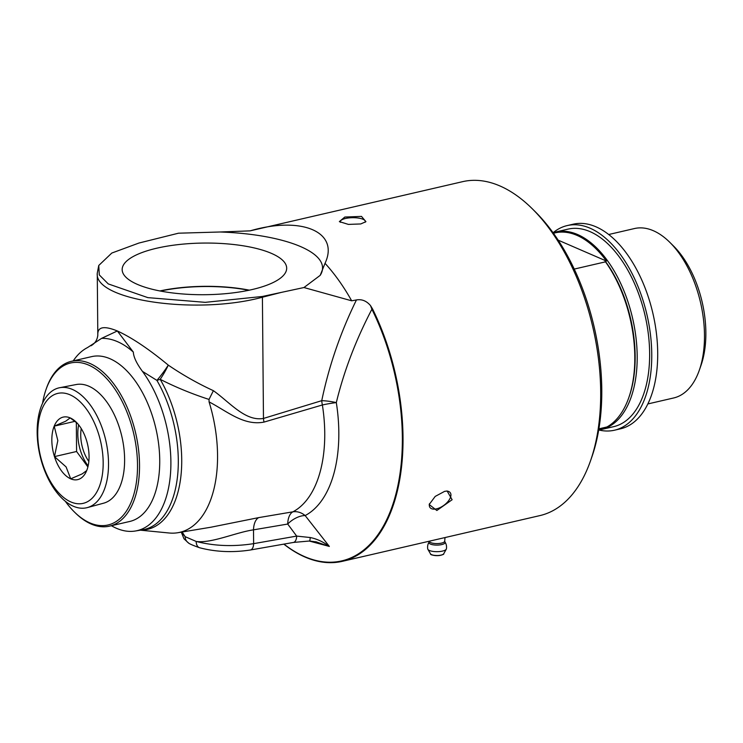 <?xml version="1.0" encoding="UTF-8"?>
<svg xmlns="http://www.w3.org/2000/svg" width="743" height="743" viewBox="0 0 743 743"><rect width="100%" height="100%" fill="white"/><g stroke="black" fill="none" stroke-linecap="round" stroke-linejoin="round"><path stroke-width="1.11" d="M220.067 231.992L250.085 230.869L462.629 181.663A171.373 94.027 77 0 1 499.863 185.926A171.373 94.027 77 0 1 532.229 208.727A171.373 94.027 77 0 1 590.555 460.697A171.373 94.027 77 0 1 539.938 515.586L342.309 561.337A171.373 94.027 -103 0 0 372.512 308.874L370.525 305.624C366.54 300.915 361.85 299.011 356.445 299.94L351.671 300.804L303.952 287.532L262.363 296.476L205.235 302.345L147.838 297.627L108.255 283.91L99.302 274.929L98.754 265.474L111.803 253.047L138.95 243.035L178.487 233.2L220.067 231.992A118.137 37.094 179.5 0 1 320.196 275.356L303.952 287.532M250.085 230.869C301.909 215.693 339.737 232.076 325.025 263.319A171.373 94.027 77 0 1 351.671 300.804M283.826 544.136A171.373 94.027 -103 0 0 305.085 557.074A171.373 94.027 -103 0 0 342.309 561.337M436.847 510.497L429.175 504.506L435.203 496.417L444.62 491.355L447.137 491.012L452.125 499.723L436.847 510.497M360.764 223.949L348.393 224.405L339.356 221.609L344.826 217.04L361.497 216.408L365.937 221.655L360.764 223.949M446.413 548.826A9.343 2.935 179.5 0 1 446.283 549.179A9.343 2.935 179.5 0 1 439.141 551.585A9.343 2.935 179.5 0 1 429.473 550.507A9.343 2.935 179.5 0 1 427.894 549.337A9.343 2.935 179.5 0 1 427.754 548.993A9.483 9.483 0 0 1 429.073 542.111L429.073 542.111A8.108 2.545 -0.5 0 0 437.051 545.093A8.108 2.545 -0.5 0 0 444.973 541.972L444.704 541.09A7.69 2.415 179.5 0 1 437.042 543.588A7.69 2.415 179.5 0 1 429.324 541.229L429.324 541.192M72.331 389.397A61.53 33.76 -103 0 0 59.644 387.725A61.53 33.76 -103 0 0 39.955 455.422A61.53 33.76 -103 0 0 87.386 507.58A61.53 33.76 -103 0 0 107.698 451.187A61.53 33.76 -103 0 0 72.331 389.397M59.644 387.725L76.223 384.53A60.898 33.416 77 0 1 88.779 386.184A60.898 33.416 77 0 1 123.793 447.351A60.898 33.416 77 0 1 103.686 503.169L87.386 507.58M88.844 461.412A27.788 15.241 77 0 1 81.238 428.562M78.637 424.857A32.813 18.008 -103 0 0 88.138 465.88M87.888 466.938L76.585 451.493L76.325 422.433M77.318 423.296L70.186 417.9A32.088 17.6 77 0 1 76.241 422.173A32.088 17.6 77 0 1 87.163 469.344A32.088 17.6 77 0 1 64.966 474.861A32.088 17.6 77 0 1 52.019 435.649A32.088 17.6 77 0 1 70.176 417.9L65.69 421.216L54.202 426.157L57.833 440.571L54.462 456.611L66.09 466.91L70.715 478.817L82.204 473.885L86.699 470.57L87.265 469.037M54.462 456.611L76.585 451.493M54.202 426.157L74.987 421.337M69.981 394.793A56.431 30.955 77 0 1 99.023 487.427A56.431 30.955 77 0 1 42.332 462.87A56.431 30.955 77 0 1 69.981 394.793M446.534 491.049A12.547 6.446 -36.2 0 1 450.249 492.693A12.547 6.446 -36.2 0 1 450.342 497.726A12.547 6.446 -36.2 0 1 440.265 507.506A12.547 6.446 -36.2 0 1 430.002 507.506A12.547 6.446 -36.2 0 1 429.51 503.67M365.129 222.268A12.547 3.938 -0.5 0 0 365.352 221.525A12.547 3.938 -0.5 0 0 363.021 219.269A12.547 3.938 -0.5 0 0 345.532 218.479A12.547 3.938 -0.5 0 0 340.266 221.739A12.547 3.938 -0.5 0 0 340.396 222.306M160.423 291.061A80.467 25.262 179.5 0 1 248.794 290.29M249.36 290.169A81.08 25.457 -0.5 0 0 159.856 290.95M271.418 253.372A82.259 25.829 179.5 0 1 286.677 268.39A82.259 25.829 179.5 0 1 204.641 294.711A82.259 25.829 179.5 0 1 122.168 269.83A82.259 25.829 179.5 0 1 178.924 244.531A82.259 25.829 179.5 0 1 271.418 253.372M325.025 263.319L320.196 275.356M73.232 360.884A95.206 52.233 77 0 1 87.516 347.575L101.605 338.353L117.348 330.969C104.085 325.592 97.574 326.809 97.807 334.601L97.268 273.257C94.194 300.33 196.393 315.171 262.409 297.228L281.095 292.454M590.555 460.697L591.93 456.759A166.711 91.463 -103 0 0 535.183 211.653L532.229 208.727M42.565 403.18A83.132 45.611 77 0 1 45.982 389.638A83.132 45.611 77 0 1 103.5 375.354A83.132 45.611 77 0 1 137.028 476.941A83.132 45.611 77 0 1 89.977 522.933A83.132 45.611 77 0 1 74.272 511.871A83.132 45.611 77 0 1 65.254 501.2M74.272 511.871L75.201 512.781A84.591 46.41 -103 0 0 91.175 524.038A84.591 46.41 -103 0 0 109.555 526.137A84.591 46.41 -103 0 0 135.69 433.262A84.591 46.41 -103 0 0 71.393 361.312A84.591 46.41 -103 0 0 46.41 388.403L45.982 389.638M71.393 361.312L91.593 356.64A84.591 46.41 77 0 1 155.891 428.581A84.591 46.41 77 0 1 129.746 521.465L109.555 526.137M101.605 338.353A100.76 55.279 77 0 1 133.341 352.098C133.554 356.993 136.582 363.411 142.433 371.361A95.206 52.233 77 0 1 170.76 469.381A95.206 52.233 77 0 1 135.375 531.004A95.206 52.233 77 0 1 116.447 528.282A95.206 52.233 77 0 1 111.394 525.719M142.433 371.361L156.894 380.379A17.498 7.151 149.9 0 0 160.172 379.311C175.246 386.982 191.248 393.604 208.207 399.167L209.043 399.4L209.071 401.898C226.912 411.13 243.63 426.018 263.997 422.098A17.498 8.628 72.7 0 1 263.468 418.439C245.283 421.597 230.024 402.548 213.39 390.679C197.759 383.481 182.732 374.964 168.289 365.129C148.776 348.987 131.799 337.601 117.348 330.969L133.341 352.098M140.882 530.084A96.284 52.818 -103 0 0 180.679 478.139A96.284 52.818 -103 0 0 160.172 379.311A17.498 2.87 119.3 0 0 168.289 365.129A17.498 1.913 -54 0 1 156.894 380.379A95.671 52.484 77 0 1 177.707 474.638A95.671 52.484 77 0 1 142.619 529.796L135.375 531.004M315.701 541.731L329.353 546.43C323.279 541.842 316.899 538.879 310.24 537.533A8.749 0.994 89.2 0 1 309.497 541.015A8.749 0.994 89.2 0 1 309.459 541.006M310.24 537.533L296.661 536.093A8.749 4.653 80 0 1 293.355 542.464A8.749 4.653 80 0 1 293.336 542.464L250.317 550.015A8.749 4.653 80 0 1 250.298 550.024A8.749 4.653 80 0 1 250.038 550.052M188.573 542.947A8.749 7.634 -55.4 0 1 188.165 542.678A8.749 7.634 -55.4 0 1 185.156 536.669L181.366 532.137M200.006 547.86A8.749 5.647 -73.7 0 1 199.681 547.786A8.749 5.647 -73.7 0 1 196.18 541.443L185.156 536.669L182.146 532.007M296.661 536.093L253.632 543.653C233.404 546.811 214.253 546.077 196.18 541.443M309.144 541.015L329.353 546.43L305.15 515.558A17.498 14.488 62.5 0 0 292.891 511.825A17.498 9.334 -99.6 0 0 287.708 524.047A17.498 9.761 143.8 0 1 305.15 515.558A119.586 65.607 -103 0 0 336.319 402.595C343.916 371.249 355.776 340.136 371.899 309.237A8.749 2.898 -26.3 0 1 372.512 308.874M370.525 305.624L371.899 309.237A170.825 93.72 77 0 1 391.143 509.243A170.825 93.72 77 0 1 283.956 544.108M263.997 422.098L322.378 404.972A17.498 1.885 171 0 1 336.319 402.595A17.498 3.492 9.6 0 0 321.747 400.672L263.468 418.439L262.409 297.228A8.749 4.467 75.7 0 0 262.363 296.476M209.043 399.4L213.39 390.679M97.807 334.601A17.498 17.405 -176.2 0 1 97.797 335.242L97.807 335.214A17.498 17.015 1.4 0 0 97.807 334.601M356.445 299.94C340.526 332.372 328.963 365.955 321.747 400.672A17.498 8.693 -106.7 0 0 322.378 404.972A113.122 62.059 77 0 1 292.891 511.825L258.713 517.611A17.498 9.334 -99.6 0 0 253.512 529.843L287.708 524.047L296.661 536.102M196.171 541.461C211.449 543.551 235.735 532.425 253.512 529.843L253.632 543.653A8.749 4.653 80 0 1 250.317 550.015C232.624 552.708 215.758 551.965 199.681 547.767C192.586 545.278 188.75 543.579 188.165 542.669L183.985 538.786L181.283 532.146M258.713 517.611L210.798 527.242M209.071 401.898A106.472 58.418 77 0 1 177.856 532.722A106.472 58.418 77 0 1 169.07 532.991L140.343 530.177M699.349 370.116L701.067 365.203A81.117 44.506 -103 0 0 673.455 245.942L669.759 242.283A86.95 47.701 77 0 1 699.349 370.116A86.95 47.701 77 0 1 673.669 397.969L647.887 403.932M608.666 234.519L634.448 228.547A86.95 47.701 77 0 1 653.338 230.711A86.95 47.701 77 0 1 669.759 242.283M558.151 240.147L606.446 261.062L604.997 260.83L605.489 261.842L574.237 269.077M553.451 233.302A100.639 55.214 77 0 1 606.446 261.062M605.61 427.281A100.639 55.214 77 0 1 598.83 429.296M598.904 428.832L606.929 426.974A101.364 55.614 -103 0 0 628.81 397.616A101.364 55.614 -103 0 0 605.489 261.842M628.81 397.616L629.237 396.39A99.906 54.815 -103 0 0 635.154 356.148A99.906 54.815 -103 0 0 604.997 260.83M553.033 232.708A101.364 55.614 77 0 1 555.523 232.02A101.364 55.614 77 0 1 637.188 356.241A101.364 55.614 77 0 1 601.245 429.528A101.364 55.614 77 0 1 598.709 430.011M555.523 232.02L567.996 229.132A101.364 55.614 77 0 1 645.035 315.348A101.364 55.614 77 0 1 613.718 426.649L601.245 429.528M553.163 232.67A105.014 57.61 77 0 1 567.178 225.584A105.014 57.61 77 0 1 646.986 314.893A105.014 57.61 77 0 1 614.545 430.197A105.014 57.61 77 0 1 598.839 429.993M567.178 225.584L573.113 224.21A105.014 57.61 77 0 1 652.93 313.518A105.014 57.61 77 0 1 620.479 428.822L614.545 430.197M431.748 554.724A6.213 1.95 -0.5 0 0 437.144 555.653A6.213 1.95 -0.5 0 0 442.522 554.631M430.503 553.841C430.299 554.919 433.188 555.495 439.15 555.569C442.652 554.854 444.193 554.241 443.747 553.721A6.724 2.108 179.5 0 1 438.611 555.458A6.724 2.108 179.5 0 1 431.646 554.677A6.724 2.108 179.5 0 1 430.503 553.841L427.894 549.337M443.747 553.721L446.283 549.179M429.073 542.111L429.324 541.229M446.413 548.817A9.483 9.483 0 0 0 444.973 541.972M444.704 541.09L445.011 537.56M97.259 273.238L98.754 265.474M316.713 541.972L309.497 541.006L293.336 542.446M97.807 335.214C97.277 339.988 94.993 343.507 90.934 345.801M97.77 335.938L97.807 334.787M211.476 527.131L210.826 527.233M177.856 532.722L211.514 527.121"/></g></svg>
